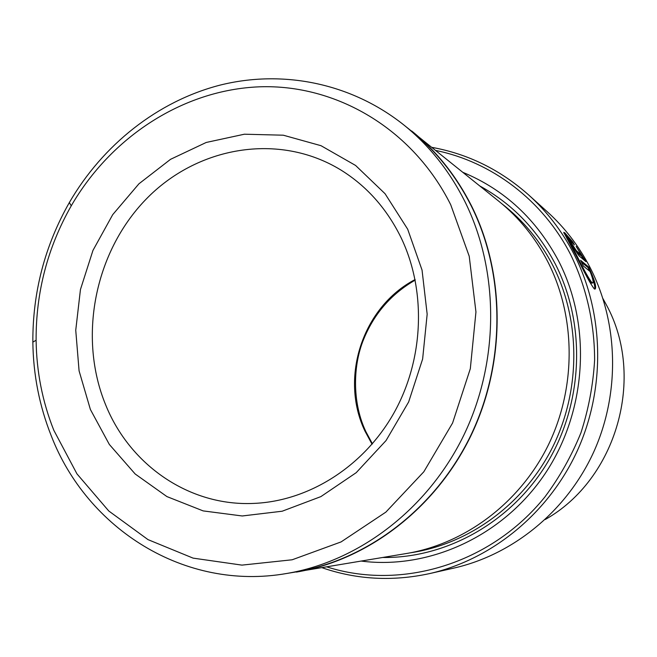 <?xml version="1.0" encoding="UTF-8"?>
<svg xmlns="http://www.w3.org/2000/svg" width="657" height="657" viewBox="0 0 657 657"><rect width="100%" height="100%" fill="white"/><g stroke="black" fill="none" stroke-linecap="round" stroke-linejoin="round"><path stroke-width="0.99" d="M567.007 237.933L566.975 238.803M587.013 277.114L591.185 283.175L592.581 282.995M592.023 282.732C589.132 279.241 584.278 270.627 577.462 256.879L567.623 237.596L574.44 244.921L572.822 241.998L564.79 232.8L563.747 232.348L576.222 255.836C584.714 273.378 590.709 284.366 594.215 288.801L595.332 288.875C596.466 286.411 594.289 279.159 588.795 267.12L580.616 260.303L583.416 266.06L590.093 271.53C592.589 277.862 593.526 281.623 592.91 282.814L592.023 282.732M581.593 262.258L587.982 267.555L588.795 267.12M587.982 267.555L589.715 271.226M592.072 276.934C594.33 283.323 595.185 287.364 594.634 289.055M429.719 573.561L454.151 568.026C513.084 554.607 566.597 511.13 593.558 452.336C620.29 393.453 618.59 322.825 589.994 267.35C578.858 245.973 564.626 227.445 547.289 211.768L528.696 194.981C547.018 211.546 562.063 231.165 573.84 253.848C604.079 312.691 605.828 387.885 577.413 450.571C548.759 513.174 491.994 559.394 429.719 573.561C392.599 581.609 356.743 579.671 322.135 567.747M326.964 566.934C401.131 590.635 490.812 564.199 544.949 496.881C559.608 477.179 571.606 455.818 580.936 432.799C588.582 409.139 593.14 384.928 594.61 360.184C594.601 323.113 586.356 287.06 570.719 254.785C542.789 200.106 491.617 161.86 435.846 150.469M432.035 147.39C468.047 153.935 500.264 169.793 528.696 194.981M51.197 435.665C39.379 405.878 33.269 374.695 32.85 342.125C32.62 292.365 44.783 245.841 69.338 202.561C102.779 144.942 157.557 101.235 220.062 85.123C282.543 69.486 351.134 82.897 403.998 125.093C429.062 145.345 449.289 170.68 464.671 201.099C499.369 270.643 499.558 361.153 463.826 435.164C427.871 509.101 359.042 561.3 286.772 573.471C184.642 591.431 86.995 528.688 51.197 435.665M403.998 125.093L411.496 131.137C436.191 151.085 456.114 176.027 471.266 205.945C505.447 274.339 505.668 363.247 470.535 435.952C435.189 508.575 367.477 559.879 296.266 571.869L286.772 573.471M545.269 519.49C616.627 479.355 645.88 377.11 606.468 305.045L602.995 298.68M450.718 204.746C412.604 128.468 335.867 84.055 259.441 86.814C182.81 89.845 111.033 137.099 71.26 205.805C47.6 247.492 35.88 292.308 36.11 340.236C36.521 371.607 42.426 401.624 53.817 430.278L76.959 473.869L108.75 510.965L147.997 539.619L193.076 558.122L241.94 565.119L292.168 559.78L341.082 541.918L385.864 512.123L423.831 471.775L452.583 423.026L470.322 368.684L475.947 311.96L469.221 256.238L450.718 204.746M407.685 229.203L422.049 270.093L427.165 314.194L422.632 359.001L408.654 401.944L386.053 440.551L356.201 472.679L320.887 496.61L282.173 511.22L242.219 515.975L203.153 510.9L166.903 496.577L135.17 473.984L109.325 444.436L90.395 409.492L79.078 370.844L75.744 330.257L80.45 289.532L92.949 250.432L112.708 214.658L138.931 183.804L170.541 159.323L206.216 142.462L244.388 134.209L283.29 135.202L321.018 145.698L355.577 165.449L385.051 193.716L407.685 229.203M105.654 404.852C129.799 464.844 189.068 506.432 253.742 503.41C308.675 501.209 363.764 466.651 393.978 412.908C424.061 359.124 426.508 290.295 400.918 237.358C386.62 208.433 366.614 185.988 340.901 170.023C278.625 131.893 196.755 146.577 145.764 199.531C94.592 252.436 77.863 337.32 105.654 404.852M576.132 246.383L581.388 254.99L576.353 250.687L569.307 239.871C569.028 240.322 577.848 254.85 579.466 256.197L585.913 261.634L576.132 246.383M463.062 172.421C504.535 189.676 536.432 219.298 558.762 261.281C592.006 326.053 586.824 411.553 544.916 473.935C502.942 536.326 429.267 569.709 361.449 561.111M480.012 186.087C512.32 203.884 537.475 229.958 555.477 264.319C586.11 324.254 583.383 402.413 547.675 462.183C511.852 521.913 446.67 558.319 382.916 557.489M403.562 124.748L499.041 201.436C519.268 217.804 535.578 237.998 547.954 262.036C575.91 317.027 576.37 387.466 548.316 445.068C520.065 502.597 465.443 543.52 407.02 553.416L286.222 573.561M411.725 131.014C436.412 150.97 456.328 175.912 471.48 205.822C505.685 274.273 505.923 363.239 470.782 436.01C435.419 508.699 367.665 560.06 296.414 572.091M581.01 255.195L583.868 259.909M576.214 251.721L580.574 255.433L581.388 254.99M572.354 242.261L572.822 241.998M564.059 233.334L568.034 237.588M372.059 444.206L364.972 431.115C339.341 377.734 362.664 306.86 415.101 279.562M501.882 203.777C523.103 220.243 540.12 240.881 552.939 265.699C580.772 320.378 580.911 390.496 552.471 447.425C523.851 504.28 468.901 544.127 410.641 552.767M575.754 251.007L576.353 250.687M566.794 238.056L567.623 237.596M594.897 289.113L595.332 288.883M415.208 280.087C390.644 294.254 373.143 314.777 362.721 341.64C352.686 367.912 352.661 403.858 365.768 431.394M36.11 340.236L32.85 342.125M71.26 205.805L69.338 202.561M365.924 431.739L372.412 443.795M572.387 245.562L572.961 245.25"/></g></svg>
